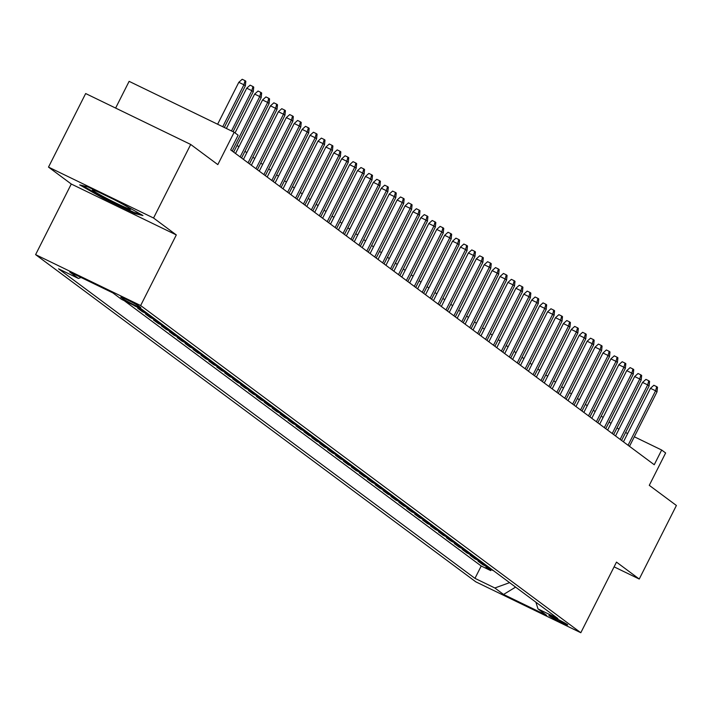 <?xml version="1.0" encoding="UTF-8"?>
<svg xmlns="http://www.w3.org/2000/svg" width="712" height="712" viewBox="0 0 712 712"><rect width="100%" height="100%" fill="white"/><g stroke="black" fill="none" stroke-linecap="round" stroke-linejoin="round"><path stroke-width="1.07" d="M567.384 624.584A10.564 0.561 -153.2 0 0 557.149 618.968A10.564 0.561 -153.2 0 0 548.872 615.417A10.564 0.561 -153.2 0 0 549.219 615.773A10.564 0.561 -153.2 0 0 559.454 621.389A10.564 0.561 -153.2 0 0 567.731 624.94A10.564 0.561 -153.2 0 0 567.384 624.584M35.6 254.629L475.776 581.82L580.814 632.728L140.647 305.546L35.6 254.629L71.271 184.025L176.309 234.933L153.552 218.014L48.505 167.106L71.271 184.025M48.505 167.106L85.662 93.548L190.709 144.465L217.819 164.614L234.168 132.254L129.121 81.346L115.62 108.073M614.1 566.85L639.243 579.034L676.4 505.484L649.282 485.335L665.631 452.966L661.671 450.029L634.321 436.767M153.552 218.014L190.709 144.465M133.776 305.288L134.541 305.653M145.31 311.874L137.638 308.154L142.382 311.687L142.881 310.699M153.222 317.757L145.551 314.037L150.303 317.57L150.802 316.582M161.143 323.64L153.472 319.928L158.215 323.453L158.714 322.465M169.055 329.531L161.384 325.811L166.136 329.336L166.635 328.357M176.976 335.414L169.305 331.694L174.048 335.227L174.547 334.24M184.889 341.297L177.217 337.577L181.969 341.11L182.468 340.122M192.81 347.18L185.138 343.46L189.881 346.993L190.38 346.005M200.731 353.063L193.05 349.352L197.803 352.876L198.301 351.888M208.643 358.955L200.971 355.235L205.715 358.759L206.213 357.78M216.564 364.838L208.883 361.118L213.636 364.651L214.134 363.663M224.476 370.721L216.804 367L221.557 370.534L222.055 369.546M232.397 376.603L224.716 372.883L229.469 376.417L229.967 375.429M240.309 382.486L232.637 378.766L237.39 382.3L237.888 381.312M248.23 388.378L240.549 384.658L245.302 388.182L245.8 387.203M256.142 394.261L248.47 390.541L253.223 394.074L253.721 393.086M264.063 400.144L256.382 396.424L261.135 399.957L261.633 398.969M271.975 406.027L264.303 402.307L269.056 405.84L269.554 404.852M279.896 411.91L272.215 408.19L276.968 411.723L277.466 410.735M287.808 417.802L280.136 414.081L284.889 417.606L285.387 416.618M295.729 423.685L288.057 419.964L292.801 423.498L293.3 422.51M303.641 429.567L295.97 425.847L300.722 429.38L301.221 428.393M311.562 435.45L303.89 431.73L308.634 435.263L309.133 434.276M319.474 441.333L311.803 437.613L316.555 441.146L317.054 440.158M327.395 447.225L319.724 443.505L324.467 447.029L324.966 446.041M335.308 453.108L327.636 449.388L332.388 452.921L332.887 451.933M343.228 458.991L335.557 455.271L340.3 458.804L340.799 457.816M351.149 464.874L343.469 461.154L348.221 464.687L348.72 463.699M359.062 470.757L351.39 467.036L356.133 470.57L356.632 469.582M366.983 476.648L359.302 472.928L364.055 476.453L364.553 475.465M374.895 482.531L367.223 478.811L371.976 482.344L372.474 481.357M382.816 488.414L375.135 484.694L379.888 488.227L380.386 487.239M390.728 494.297L383.056 490.577L387.809 494.11L388.307 493.122M398.649 500.18L390.968 496.46L395.721 499.993L396.219 499.005M406.561 506.072L398.889 502.352L403.642 505.876L404.14 504.888M414.482 511.955L406.801 508.234L411.554 511.759L412.052 510.78M422.394 517.838L414.722 514.117L419.475 517.651L419.973 516.663M430.315 523.721L422.634 520L427.387 523.534L427.885 522.546M438.227 529.603L430.555 525.883L435.308 529.417L435.806 528.429M446.148 535.486L438.476 531.775L443.22 535.299L443.718 534.312M454.06 541.378L446.388 537.658L451.141 541.182L451.639 540.203M461.981 547.261L454.309 543.541L459.053 547.074L459.552 546.086M469.893 553.144L462.222 549.424L466.974 552.957L467.473 551.969M477.814 559.027L470.142 555.307L474.886 558.84L475.385 557.852M485.726 564.91L478.055 561.198L482.807 564.723L483.306 563.735M234.168 132.254L238.128 135.2L230.697 149.912L654.248 464.731L661.671 450.029M121.12 297.491L122.865 298.791A10.235 0.543 -153.2 0 0 132.779 304.229A10.235 0.543 -153.2 0 0 140.798 307.673A10.235 0.543 -153.2 0 0 140.469 307.317L138.724 306.026A10.235 0.543 -153.2 0 0 128.81 300.589A10.235 0.543 -153.2 0 0 120.791 297.144A10.235 0.543 -153.2 0 0 121.12 297.491L121.271 297.207M535.896 602.201L537.996 608.902L557.87 618.532L141.448 309.008L121.574 299.369L112.87 292.899L69.714 271.984L78.418 278.454L58.544 268.825L474.966 578.358L494.84 587.987L509.587 582.647M537.996 608.902L546.709 615.382L503.553 594.458L494.84 587.987M124.262 300.678L481.214 566.004L490.719 570.606L491.218 569.627M493.647 570.802L485.976 567.081L490.719 570.606M490.479 568.443L482.807 564.723M482.567 562.56L474.886 558.84M474.646 556.677L466.974 552.957M466.734 550.794L459.053 547.074M458.813 544.903L451.141 541.182M450.901 539.02L443.22 535.299M442.98 533.137L435.308 529.417M435.059 527.254L427.387 523.534M427.147 521.371L419.475 517.651M419.226 515.479L411.554 511.759M411.313 509.596L403.642 505.876M403.392 503.713L395.721 499.993M395.48 497.83L387.809 494.11M387.559 491.947L379.888 488.227M379.647 486.056L371.976 482.344M371.726 480.173L364.055 476.453M363.814 474.29L356.133 470.57M355.893 468.407L348.221 464.687M347.981 462.524L340.3 458.804M340.06 456.632L332.388 452.921M332.148 450.749L324.467 447.029M324.227 444.867L316.555 441.146M316.315 438.984L308.634 435.263M308.394 433.101L300.722 429.38M300.482 427.209L292.801 423.498M292.561 421.326L284.889 417.606M284.64 415.443L276.968 411.723M276.728 409.56L269.056 405.84M268.807 403.677L261.135 399.957M260.895 397.794L253.223 394.074M252.974 391.903L245.302 388.182M245.062 386.02L237.39 382.3M237.141 380.137L229.469 376.417M229.228 374.254L221.557 370.534M221.307 368.371L213.636 364.651M213.395 362.479L205.715 358.759M205.474 356.596L197.803 352.876M197.562 350.713L189.881 346.993M189.641 344.83L181.969 341.11M181.729 338.948L174.048 335.227M173.808 333.056L166.136 329.336M165.896 327.173L158.215 323.453M157.975 321.29L150.303 317.57M150.063 315.407L142.382 311.687M142.142 309.524L134.47 305.804M176.309 234.933L140.647 305.546M639.243 579.034L616.485 562.115L580.814 632.728M618.906 429.256L617.046 427.868M610.994 423.364L609.125 421.985M603.073 417.481L601.213 416.093M595.161 411.598L593.292 410.21M587.24 405.715L585.38 404.327M579.328 399.832L577.459 398.444M571.407 393.941L569.547 392.561M563.495 388.058L561.626 386.669M555.574 382.175L553.713 380.787M547.662 376.292L545.793 374.904M539.74 370.409L537.872 369.021M531.828 364.517L529.959 363.138M523.907 358.634L522.038 357.246M515.995 352.752L514.126 351.363M508.074 346.869L506.205 345.48M500.162 340.986L498.293 339.597M492.241 335.103L490.372 333.714M484.329 329.211L482.46 327.823M476.408 323.328L474.539 321.94M468.487 317.445L466.627 316.057M460.575 311.562L458.706 310.174M452.654 305.679L450.794 304.291M444.742 299.788L442.873 298.399M436.821 293.905L434.961 292.516M428.909 288.022L427.04 286.633M420.988 282.139L419.128 280.75M413.076 276.256L411.207 274.868M405.155 270.364L403.295 268.976M397.243 264.481L395.374 263.093M389.322 258.598L387.453 257.21M381.41 252.715L379.541 251.327M373.488 246.833L371.62 245.444M365.576 240.941L363.707 239.552M357.655 235.058L355.786 233.67M349.743 229.175L347.874 227.787M341.822 223.292L339.953 221.904M333.91 217.409L332.041 216.021M325.989 211.517L324.12 210.129M318.077 205.635L316.208 204.246M310.156 199.752L308.287 198.363M302.235 193.869L300.375 192.48M294.323 187.986L292.454 186.597M286.402 182.094L284.542 180.715M278.49 176.211L276.621 174.823M270.569 170.328L268.709 168.94M262.657 164.445L260.788 163.057M254.736 158.562L252.876 157.174M246.824 152.671L244.955 151.291M238.903 146.788L237.034 145.399M627.637 433.528L625.572 432.531M81.079 277.493L78.418 278.454M481.214 566.004L474.966 578.358M503.553 594.458L515.604 587.115M79.682 184.88L103.142 198.221L134.782 213.555L142.952 215.54L119.5 202.199L87.861 186.864L79.682 184.88M135.182 212.755L134.782 213.555M103.471 197.571L103.142 198.221M222.74 126.718L243.922 84.79L238.805 82.307L242.196 79.272L245.035 80.643L243.922 84.79L245.346 85.849L224.316 127.475M238.805 82.307L217.632 124.235M245.035 80.643L245.827 81.239L245.346 85.849M100.232 192.854A21.458 1.148 -153.2 0 0 92.596 189.89A21.458 1.148 -153.2 0 0 93.165 190.674A21.458 1.148 -153.2 0 0 114.837 202.502A21.458 1.148 -153.2 0 0 130.732 209.159A21.458 1.148 -153.2 0 0 130.073 208.563A21.458 1.148 -153.2 0 0 113.395 199.235M140.202 213.974L134.345 212.55L103.694 197.696L82.263 185.503M231.489 130.955L251.834 90.673L246.726 88.19L250.108 85.155L252.947 86.535L251.834 90.673L253.258 91.732L233.064 131.72M246.726 88.19L226.38 128.48M252.947 86.535L253.739 87.122L253.258 91.732M232.228 151.042L259.755 96.556L254.638 94.082L258.029 91.038L260.868 92.418L259.755 96.556L261.179 97.615L233.652 152.101M254.638 94.082L235.031 132.895M260.868 92.418L261.66 93.005L261.179 97.615M240.14 156.934L267.668 102.439L262.559 99.965L265.941 96.921L268.78 98.3L267.668 102.439L269.091 103.498L241.573 157.993M262.559 99.965L235.521 153.489M268.78 98.3L269.572 98.888L269.091 103.498M248.061 162.817L275.589 108.322L270.48 105.848L273.862 102.813L276.701 104.183L275.589 108.322L277.012 109.381L249.485 163.876M270.48 105.848L243.433 159.381M276.701 104.183L277.493 104.771L277.012 109.381M255.982 168.7L283.501 114.214L278.392 111.731L281.774 108.696L284.613 110.066L283.501 114.214L284.925 115.273L257.406 169.759M278.392 111.731L251.354 165.264M284.613 110.066L285.405 110.654L284.925 115.273M263.894 174.582L291.422 120.097L286.313 117.614L289.695 114.579L292.534 115.958L291.422 120.097L292.846 121.156L265.318 175.642M286.313 117.614L259.266 171.147M292.534 115.958L293.326 116.545L292.846 121.156M271.815 180.465L299.334 125.98L294.225 123.505L297.607 120.462L300.446 121.841L299.334 125.98L300.758 127.039L273.239 181.524M294.225 123.505L267.187 177.03M300.446 121.841L301.238 122.428L300.758 127.039M279.727 186.357L307.255 131.862L302.146 129.388L305.528 126.344L308.367 127.724L307.255 131.862L308.679 132.922L281.151 187.416M302.146 129.388L275.099 182.913M308.367 127.724L309.159 128.311L308.679 132.922M287.648 192.24L315.167 137.745L310.058 135.271L313.44 132.236L316.279 133.607L315.167 137.745L316.591 138.804L289.072 193.299M310.058 135.271L283.02 188.805M316.279 133.607L317.071 134.194L316.591 138.804M295.56 198.123L323.088 143.628L317.979 141.154L321.361 138.119L324.2 139.49L323.088 143.628L324.512 144.696L296.984 199.182M317.979 141.154L290.932 194.688M324.2 139.49L324.992 140.077L324.512 144.696M303.481 204.006L331 149.52L325.891 147.037L329.273 144.002L332.112 145.381L331 149.52L332.424 150.579L304.905 205.065M325.891 147.037L298.853 200.57M332.112 145.381L332.905 145.969L332.424 150.579M311.393 209.889L338.921 155.403L333.812 152.929L337.194 149.885L340.033 151.264L338.921 155.403L340.345 156.462L312.817 210.948M333.812 152.929L306.774 206.453M340.033 151.264L340.825 151.852L340.345 156.462M319.314 215.78L346.833 161.286L341.724 158.812L345.106 155.768L347.945 157.147L346.833 161.286L348.266 162.345L320.738 216.84M341.724 158.812L314.686 212.336M347.945 157.147L348.738 157.735L348.266 162.345M327.226 221.663L354.754 167.169L349.645 164.695L353.027 161.66L355.867 163.03L354.754 167.169L356.178 168.228L328.65 222.722M349.645 164.695L322.607 218.228M355.867 163.03L356.659 163.618L356.178 168.228M335.147 227.546L362.666 173.052L357.558 170.577L360.948 167.542L363.788 168.913L362.666 173.052L364.099 174.111L336.571 228.605M357.558 170.577L330.519 224.111M363.788 168.913L364.571 169.5L364.099 174.111M343.059 233.429L370.587 178.943L365.478 176.46L368.861 173.425L371.7 174.805L370.587 178.943L372.011 180.002L344.483 234.488M365.478 176.46L338.44 229.994M371.7 174.805L372.492 175.392L372.011 180.002M350.98 239.312L378.508 184.826L373.391 182.352L376.782 179.308L379.621 180.688L378.508 184.826L379.932 185.885L352.404 240.371M373.391 182.352L346.352 235.877M379.621 180.688L380.413 181.275L379.932 185.885M358.892 245.204L386.42 190.709L381.312 188.235L384.694 185.191L387.533 186.571L386.42 190.709L387.844 191.768L360.317 246.263M381.312 188.235L354.273 241.76M387.533 186.571L388.325 187.158L387.844 191.768M366.813 251.087L394.341 196.592L389.224 194.118L392.615 191.083L395.454 192.454L394.341 196.592L395.765 197.651L368.238 252.146M389.224 194.118L362.185 247.651M395.454 192.454L396.246 193.041L395.765 197.651M374.726 256.97L402.253 202.475L397.145 200.001L400.527 196.966L403.366 198.337L402.253 202.475L403.677 203.534L376.159 258.029M397.145 200.001L370.107 253.534M403.366 198.337L404.158 198.924L403.677 203.534M382.647 262.853L410.174 208.367L405.057 205.884L408.448 202.849L411.287 204.228L410.174 208.367L411.598 209.426L384.071 263.912M405.057 205.884L378.019 259.417M411.287 204.228L412.079 204.816L411.598 209.426M390.559 268.736L418.086 214.25L412.978 211.775L416.36 208.732L419.199 210.111L418.086 214.25L419.51 215.309L391.992 269.795M412.978 211.775L385.94 265.3M419.199 210.111L419.991 210.699L419.51 215.309M398.48 274.627L426.007 220.133L420.899 217.658L424.281 214.615L427.12 215.994L426.007 220.133L427.431 221.192L399.904 275.686M420.899 217.658L393.852 271.183M427.12 215.994L427.912 216.582L427.431 221.192M406.401 280.51L433.92 226.016L428.811 223.541L432.193 220.498L435.032 221.877L433.92 226.016L435.344 227.075L407.825 281.569M428.811 223.541L401.773 277.066M435.032 221.877L435.824 222.464L435.344 227.075M414.313 286.393L441.841 231.898L436.732 229.424L440.114 226.389L442.953 227.76L441.841 231.898L443.264 232.958L415.737 287.452M436.732 229.424L409.685 282.958M442.953 227.76L443.745 228.347L443.264 232.958M422.234 292.276L449.753 237.79L444.644 235.307L448.026 232.272L450.865 233.643L449.753 237.79L451.177 238.849L423.658 293.335M444.644 235.307L417.606 288.841M450.865 233.643L451.657 234.239L451.177 238.849M430.146 298.159L457.674 243.673L452.565 241.199L455.947 238.155L458.786 239.535L457.674 243.673L459.098 244.732L431.57 299.218M452.565 241.199L425.518 294.724M458.786 239.535L459.578 240.122L459.098 244.732M438.067 304.051L465.586 249.556L460.477 247.082L463.859 244.038L466.698 245.417L465.586 249.556L467.01 250.615L439.491 305.11M460.477 247.082L433.439 300.606M466.698 245.417L467.49 246.005L467.01 250.615M445.979 309.934L473.507 255.439L468.398 252.965L471.78 249.921L474.619 251.3L473.507 255.439L474.931 256.498L447.403 310.993M468.398 252.965L441.351 306.489M474.619 251.3L475.411 251.888L474.931 256.498M453.9 315.817L481.419 261.322L476.31 258.848L479.692 255.813L482.531 257.183L481.419 261.322L482.843 262.381L455.324 316.876M476.31 258.848L449.272 312.381M482.531 257.183L483.323 257.771L482.843 262.381M461.812 321.699L489.34 267.214L484.231 264.731L487.613 261.696L490.452 263.066L489.34 267.214L490.764 268.273L463.236 322.758M484.231 264.731L457.193 318.264M490.452 263.066L491.244 263.663L490.764 268.273M469.733 327.582L497.252 273.097L492.143 270.613L495.525 267.578L498.364 268.958L497.252 273.097L498.685 274.156L471.157 328.641M492.143 270.613L465.105 324.147M498.364 268.958L499.157 269.545L498.685 274.156M477.645 333.465L505.173 278.979L500.064 276.505L503.446 273.461L506.285 274.841L505.173 278.979L506.597 280.038L479.069 334.533M500.064 276.505L473.026 330.03M506.285 274.841L507.077 275.428L506.597 280.038M485.566 339.357L513.085 284.862L507.976 282.388L511.367 279.344L514.206 280.724L513.085 284.862L514.518 285.921L486.99 340.416M507.976 282.388L480.938 335.913M514.206 280.724L514.99 281.311L514.518 285.921M493.478 345.24L521.006 290.745L515.897 288.271L519.279 285.236L522.119 286.607L521.006 290.745L522.43 291.804L494.902 346.299M515.897 288.271L488.859 341.805M522.119 286.607L522.911 287.194L522.43 291.804M501.399 351.123L528.927 296.637L523.809 294.154L527.2 291.119L530.039 292.49L528.927 296.637L530.351 297.696L502.823 352.182M523.809 294.154L496.771 347.687M530.039 292.49L530.832 293.086L530.351 297.696M509.311 357.006L536.839 302.52L531.731 300.037L535.112 297.002L537.952 298.381L536.839 302.52L538.263 303.579L510.735 358.065M531.731 300.037L504.692 353.57M537.952 298.381L538.744 298.969L538.263 303.579M517.232 362.889L544.76 308.403L539.643 305.929L543.034 302.885L545.873 304.264L544.76 308.403L546.184 309.462L518.656 363.948M539.643 305.929L512.604 359.453M545.873 304.264L546.665 304.852L546.184 309.462M525.144 368.78L552.672 314.286L547.564 311.812L550.946 308.768L553.785 310.147L552.672 314.286L554.096 315.345L526.577 369.84M547.564 311.812L520.525 365.336M553.785 310.147L554.577 310.735L554.096 315.345M533.066 374.663L560.593 320.169L555.476 317.694L558.867 314.66L561.706 316.03L560.593 320.169L562.017 321.228L534.49 375.722M555.476 317.694L528.438 371.228M561.706 316.03L562.498 316.618L562.017 321.228M540.978 380.546L568.505 326.06L563.397 323.577L566.779 320.542L569.618 321.913L568.505 326.06L569.929 327.12L542.411 381.605M563.397 323.577L536.358 377.111M569.618 321.913L570.41 322.509L569.929 327.12M548.899 386.429L576.426 331.943L571.309 329.46L574.7 326.425L577.539 327.805L576.426 331.943L577.85 333.002L550.323 387.488M571.309 329.46L544.271 382.994M577.539 327.805L578.331 328.392L577.85 333.002M556.82 392.312L584.338 337.826L579.23 335.352L582.612 332.308L585.451 333.688L584.338 337.826L585.762 338.885L558.244 393.371M579.23 335.352L552.192 388.877M585.451 333.688L586.243 334.275L585.762 338.885M564.732 398.204L592.259 343.709L587.151 341.235L590.533 338.191L593.372 339.571L592.259 343.709L593.683 344.768L566.156 399.263M587.151 341.235L560.104 394.76M593.372 339.571L594.164 340.158L593.683 344.768M572.653 404.087L600.172 349.592L595.063 347.118L598.445 344.083L601.284 345.453L600.172 349.592L601.596 350.651L574.077 405.146M595.063 347.118L568.025 400.651M601.284 345.453L602.076 346.041L601.596 350.651M580.565 409.97L608.092 355.484L602.984 353.001L606.366 349.966L609.205 351.336L608.092 355.484L609.517 356.543L581.989 411.029M602.984 353.001L575.937 406.534M609.205 351.336L609.997 351.933L609.517 356.543M588.486 415.853L616.005 361.367L610.896 358.884L614.278 355.849L617.117 357.228L616.005 361.367L617.429 362.426L589.91 416.912M610.896 358.884L583.858 412.417M617.117 357.228L617.909 357.816L617.429 362.426M596.398 421.735L623.926 367.25L618.817 364.775L622.199 361.732L625.038 363.111L623.926 367.25L625.35 368.309L597.822 422.795M618.817 364.775L591.77 418.3M625.038 363.111L625.83 363.698L625.35 368.309M604.319 427.627L631.838 373.132L626.729 370.658L630.111 367.615L632.95 368.994L631.838 373.132L633.262 374.192L605.743 428.686M626.729 370.658L599.691 424.183M632.95 368.994L633.742 369.581L633.262 374.192M612.231 433.51L639.759 379.015L634.65 376.541L638.032 373.506L640.871 374.877L639.759 379.015L641.183 380.075L613.655 434.569M634.65 376.541L607.612 430.075M640.871 374.877L641.663 375.464L641.183 380.075M620.152 439.393L647.671 384.898L642.562 382.424L645.944 379.389L648.783 380.76L647.671 384.898L649.104 385.966L621.576 440.452M642.562 382.424L615.524 435.958M648.783 380.76L649.575 381.347L649.104 385.966M628.064 445.276L655.592 390.79L650.483 388.307L653.865 385.272L656.704 386.652L655.592 390.79L657.016 391.849L629.488 446.335M650.483 388.307L623.445 441.841M656.704 386.652L657.496 387.239L657.016 391.849M123.265 297.99L122.865 298.791"/></g></svg>
